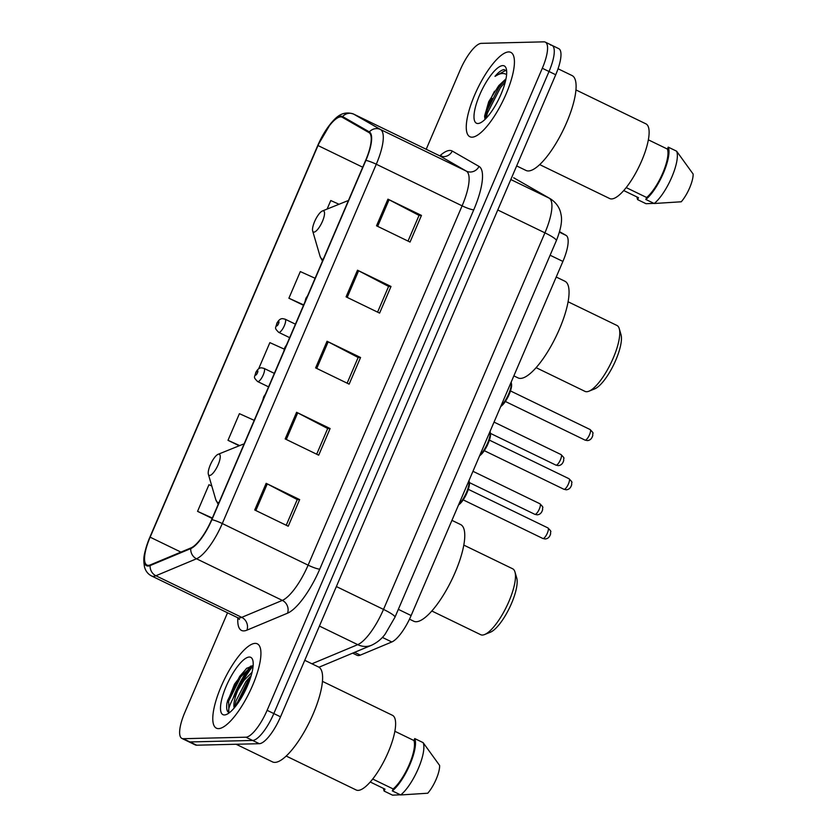 <?xml version="1.0" encoding="UTF-8"?>
<svg xmlns="http://www.w3.org/2000/svg" width="837" height="837" viewBox="0 0 837 837"><rect width="100%" height="100%" fill="white"/><g stroke="black" fill="none" stroke-linecap="round" stroke-linejoin="round"><path stroke-width="1.26" d="M559.566 231.661L566.063 235.385A29.295 8.809 115.9 0 1 562.903 261.426L411.134 615.551A29.295 8.809 115.9 0 1 391.8 641.979L360.318 655.13A29.295 8.809 115.9 0 1 358.445 655.58A29.295 8.809 115.9 0 1 357.085 655.298L352.639 653.142M492.051 98.337A39.067 11.749 -64.1 0 0 484.916 118.718M253.067 666.043A39.067 11.749 -64.1 0 0 241.087 684.593M227.528 612.799L184.883 712.297A29.295 8.809 -64.1 0 0 181.901 738.422L195.303 744.92A29.295 8.809 -64.1 0 0 196.674 745.202L259.324 743.695A29.295 8.809 -64.1 0 0 280.531 716.817L555.726 74.755A29.295 8.809 -64.1 0 0 558.718 48.63L552.012 45.376A29.295 8.809 -64.1 0 0 550.641 45.104M181.901 738.422A29.295 8.809 -64.1 0 0 183.261 738.705L245.911 737.198L252.617 740.452A29.295 8.809 -64.1 0 0 273.825 713.574L549.02 71.511A29.295 8.809 -64.1 0 0 552.012 45.376A29.295 8.809 -64.1 0 1 549.02 71.511L273.825 713.574A29.295 8.809 -64.1 0 1 252.617 740.452L189.968 741.948L252.617 740.452L259.324 743.695M188.597 741.676A29.295 8.809 -64.1 0 0 189.968 741.948A29.295 8.809 -64.1 0 1 188.597 741.676M218.583 728.629A46.882 14.093 -64.1 0 0 251.069 688.893A46.882 14.093 -64.1 0 0 257.304 643.82A46.882 14.093 -64.1 0 0 255.128 643.371A46.882 14.093 -64.1 0 0 222.642 683.107A46.882 14.093 -64.1 0 0 216.406 728.18A46.882 14.093 -64.1 0 0 218.583 728.629A46.882 14.093 -64.1 0 0 251.069 688.893A46.882 14.093 -64.1 0 0 257.304 643.82A46.882 14.093 -64.1 0 0 255.128 643.371A46.882 14.093 -64.1 0 0 222.642 683.107A46.882 14.093 -64.1 0 0 216.406 728.18A46.882 14.093 -64.1 0 0 218.583 728.629M472.078 137.184A46.882 14.093 -64.1 0 0 504.565 97.448A46.882 14.093 -64.1 0 0 510.8 52.375A46.882 14.093 -64.1 0 0 508.614 51.925A46.882 14.093 -64.1 0 0 476.127 91.662A46.882 14.093 -64.1 0 0 469.892 136.734A46.882 14.093 -64.1 0 0 472.078 137.184A46.882 14.093 -64.1 0 0 504.565 97.448A46.882 14.093 -64.1 0 0 510.8 52.375A46.882 14.093 -64.1 0 0 508.614 51.925A46.882 14.093 -64.1 0 0 476.127 91.662A46.882 14.093 -64.1 0 0 469.892 136.734A46.882 14.093 -64.1 0 0 472.078 137.184M148.4 565.341A31.251 9.395 115.9 0 1 146.946 565.048A31.251 9.395 115.9 0 1 150.137 537.176L317.997 145.544A31.251 9.395 115.9 0 1 342.071 117.17A31.251 9.395 115.9 0 1 342.249 117.264L368.991 132.612A31.251 9.395 115.9 0 1 365.633 160.39L211.625 519.704A31.251 9.395 115.9 0 1 191.003 547.9L150.398 564.86A31.251 9.395 115.9 0 1 148.4 565.341M148.097 566.053A32.036 9.636 -64.1 0 0 150.147 565.561L190.752 548.591A32.036 9.636 -64.1 0 0 211.887 519.693L365.895 160.38A32.036 9.636 -64.1 0 0 369.337 131.911L342.595 116.563A32.036 9.636 -64.1 0 0 317.736 145.544L149.875 537.176A32.036 9.636 -64.1 0 0 148.097 566.053M233.282 697.639A39.067 11.749 115.9 0 1 250.713 666.053M245.911 737.198A29.295 8.809 -64.1 0 0 267.118 710.32L542.313 68.257A29.295 8.809 -64.1 0 0 545.306 42.132A29.295 8.809 -64.1 0 0 543.945 41.85L481.285 43.357A29.295 8.809 -64.1 0 0 460.078 70.235L426.2 149.268M387.939 199.164L421.461 215.412L410.046 242.06L376.524 225.802L387.939 199.164A7.815 1.14 -156.8 0 1 389.059 199.729L377.654 226.356M296.591 412.296L330.113 428.554L318.698 455.192L285.176 438.933L296.591 412.296A7.815 1.14 -156.8 0 1 297.71 412.861L286.306 439.488M266.145 483.336L299.667 499.595L288.242 526.232L254.72 509.984L266.145 483.336A7.815 1.14 -156.8 0 1 267.265 483.901L255.85 510.528M357.493 270.205L391.015 286.463L379.6 313.101L346.068 296.853L357.493 270.205A7.815 1.14 -156.8 0 1 358.613 270.769L347.198 297.397M327.037 341.255L360.569 357.504L349.144 384.152L315.622 367.893L327.037 341.255A7.815 1.14 -156.8 0 1 328.167 341.82L316.752 368.437M339.016 204.259L330.761 200.535L327.11 209.072M254.207 420.352L239.413 413.666L227.999 440.314L239.246 445.765M211.782 485.983L208.968 484.717L197.553 511.355L212.169 518.438M315.11 278.271L300.316 271.575L288.901 298.223L303.517 305.306M284.182 349.092L269.87 342.626L258.612 368.887M360.569 357.504L358.11 357.566M347.135 383.168L358.142 357.472L328.167 341.82M391.015 286.463L388.556 286.516M377.581 312.128L388.598 286.432L358.613 270.769M299.667 499.595L297.208 499.658M286.233 525.259L297.25 499.563L267.265 483.901M330.113 428.554L327.654 428.607M316.679 454.219L327.696 428.523L297.71 412.861M421.461 215.412L419.002 215.475M408.027 241.077L419.044 215.391L389.059 199.729M227.999 440.314L239.675 445.587M197.553 511.355L212.336 518.04M288.901 298.223L303.695 304.909M252.387 665.886L246.434 668.491L234.506 684.153L226.932 703.3C226.231 708.479 226.869 711.555 228.846 712.528C227.674 709.169 230.677 701.741 237.854 690.243A22.076 6.644 -64.1 0 0 234.203 707.987M237.854 690.243L243.849 680.512L252.052 672.278M234.768 707.317L235.94 700.925L245.942 681.527L251.184 675.574M236.128 744.26L272.517 761.9A52.741 15.861 -64.1 0 0 274.965 762.392A52.741 15.861 -64.1 0 0 311.51 717.696A52.741 15.861 -64.1 0 0 318.531 666.984L304.752 660.309M286.223 756.062L356.196 789.992A41.505 12.482 -64.1 0 0 358.131 790.379A41.505 12.482 -64.1 0 0 386.893 755.204A41.505 12.482 -64.1 0 0 392.417 715.29L322.433 681.36M224.442 714.955A31.848 9.573 -64.1 0 0 226.388 714.505A31.848 9.573 -64.1 0 0 245.471 690.18A31.848 9.573 -64.1 0 0 252.753 660.121A31.848 9.573 -64.1 0 0 249.259 657.045A31.848 9.573 -64.1 0 0 226.21 686.256A31.848 9.573 -64.1 0 0 224.442 714.955M251.906 665.865L240.732 676.882L228.668 701.082L228.846 712.528M372.716 779.038L393.149 788.946A29.295 8.809 -64.1 0 0 409.241 764.589A29.295 8.809 -64.1 0 0 413.907 740.515L394.844 731.266M393.149 788.946L392.312 790.892L400.693 794.951L427.759 793.225A19.533 5.869 -64.1 0 0 439.645 765.499L423.124 742.639L414.744 738.569L413.907 740.515M400.693 794.951A31.251 9.395 -64.1 0 0 418.27 768.638A31.251 9.395 -64.1 0 0 423.124 742.639M392.312 790.892A31.251 9.395 -64.1 0 0 409.889 764.579A31.251 9.395 -64.1 0 0 414.744 738.569M400.41 794.815L392.543 795.15L384.162 791.091L384.989 789.145L370.257 781.999M383.503 788.423A31.251 9.395 -64.1 0 0 384.162 791.091M237.426 703.854L249.698 680.125M226.932 703.3L227.622 700.579L239.675 676.369L246.988 668.062M235.542 706.365L248.066 680.439L250.786 676.892M431.829 611L480.7 634.697A36.619 11.017 -64.1 0 0 482.405 635.042A36.619 11.017 -64.1 0 0 484.644 634.53A36.619 11.017 -64.1 0 0 506.594 606.543A36.619 11.017 -64.1 0 0 514.964 571.985A36.619 11.017 -64.1 0 0 512.662 568.783L463.782 545.086M218.802 454.146A11.718 3.526 -64.1 0 0 218.08 454.313A11.718 3.526 -64.1 0 0 211.06 463.269A11.718 3.526 -64.1 0 0 208.382 474.328A11.718 3.526 -64.1 0 0 209.668 475.458A11.718 3.526 -64.1 0 0 218.143 464.713A11.718 3.526 -64.1 0 0 218.802 454.146M409.492 619.16L413.74 621.221A53.714 16.154 -64.1 0 0 416.24 621.734A53.714 16.154 -64.1 0 0 453.466 576.212A53.714 16.154 -64.1 0 0 460.612 524.558L451.928 520.352M484.644 634.53L490.44 632.186A31.743 9.542 -64.1 0 0 509.461 607.934A31.743 9.542 -64.1 0 0 516.722 577.98L514.964 571.985M536.119 367.673L584.99 391.371A36.619 11.017 -64.1 0 0 586.695 391.716A36.619 11.017 -64.1 0 0 588.934 391.203A36.619 11.017 -64.1 0 0 610.884 363.216A36.619 11.017 -64.1 0 0 619.254 328.659A36.619 11.017 -64.1 0 0 616.953 325.457L568.072 301.759M323.092 210.819A11.718 3.526 -64.1 0 0 322.371 210.987A11.718 3.526 -64.1 0 0 315.35 219.943A11.718 3.526 -64.1 0 0 312.672 231.002A11.718 3.526 -64.1 0 0 313.959 232.131A11.718 3.526 -64.1 0 0 322.433 221.386A11.718 3.526 -64.1 0 0 323.092 210.819M513.855 375.876L518.03 377.895A53.714 16.154 -64.1 0 0 520.53 378.408A53.714 16.154 -64.1 0 0 557.756 332.885A53.714 16.154 -64.1 0 0 564.902 281.232L556.218 277.026M588.934 391.203L594.73 388.86A31.743 9.542 -64.1 0 0 613.751 364.608A31.743 9.542 -64.1 0 0 621.012 334.654L619.254 328.659M516.649 165.914L526.013 170.455A52.741 15.861 -64.1 0 0 528.461 170.957A52.741 15.861 -64.1 0 0 565.006 126.251A52.741 15.861 -64.1 0 0 572.027 75.539L558.038 68.76M539.708 164.617L609.692 198.547A41.505 12.482 -64.1 0 0 611.627 198.934A41.505 12.482 -64.1 0 0 640.389 163.759A41.505 12.482 -64.1 0 0 645.902 123.845L575.929 89.915M505.977 78.856L498.789 85.604L505.736 79.975M506.657 71.135L504.188 69.638C501.74 69.774 498.674 72.013 494.991 76.366C499.354 73.52 502.953 72.788 505.789 74.179M477.937 123.51A31.848 9.573 -64.1 0 0 479.883 123.06A31.848 9.573 -64.1 0 0 498.967 98.735A31.848 9.573 -64.1 0 0 506.249 68.676A31.848 9.573 -64.1 0 0 502.755 65.6A31.848 9.573 -64.1 0 0 479.706 94.811A31.848 9.573 -64.1 0 0 477.937 123.51M498.789 85.604L488.714 101.695L484.592 116.27L485.083 119.074M626.202 187.593L646.645 197.501A29.295 8.809 -64.1 0 0 662.737 173.144A29.295 8.809 -64.1 0 0 667.403 149.07L648.34 139.821M646.645 197.501L645.808 199.447L654.189 203.506L681.255 201.78A19.533 5.869 -64.1 0 0 693.141 174.054L676.62 151.194L668.229 147.124L667.403 149.07M654.189 203.506A31.251 9.395 -64.1 0 0 671.766 177.193A31.251 9.395 -64.1 0 0 676.62 151.194M645.808 199.447A31.251 9.395 -64.1 0 0 663.385 173.133A31.251 9.395 -64.1 0 0 668.229 147.124M653.906 203.37L646.028 203.705L637.648 199.645L638.485 197.699L623.743 190.554M636.999 196.977A31.251 9.395 -64.1 0 0 637.648 199.645M494.991 76.366L505.883 70.287M486.151 118.268L487.364 113.152L500.359 87.833L505.286 81.9M484.749 118.101L486.035 112.514L499.03 87.194L504.585 80.614M354.564 652.337L360.318 655.13M382.352 637.396L391.8 641.979M398.339 609.346L411.134 615.551M550.108 255.233L562.903 261.426M559.419 232.173L566.063 235.385M311.939 663.793L357.734 644.647A39.067 11.749 -64.1 0 0 383.513 609.409L544.918 232.843A39.067 11.749 -64.1 0 0 549.124 198.118L513.866 177.883A39.067 11.749 -64.1 0 0 513.656 177.768L550.212 198.693C558.551 203.977 560.508 211.206 560.947 214.251C562.506 220.246 560.968 229.056 556.343 240.69A19.533 2.846 -156.8 0 0 544.918 232.843L497.764 209.982M513.656 177.768L513.866 177.883A19.533 18.623 -60.1 0 1 514.964 178.459M280.531 716.817L267.118 710.32M196.674 745.202L183.261 738.705M555.726 74.755L542.313 68.257M556.343 240.69L394.949 617.256L385.229 634.017C381.798 638.798 377.257 642.534 371.638 645.212A19.533 17.64 -112.7 0 1 357.734 644.647L319.431 626.076M394.949 617.256A19.533 2.846 -156.8 0 0 383.513 609.409L336.369 586.549M550.212 198.693A19.533 18.623 -60.1 0 0 549.124 198.118L510.811 179.536M150.137 537.176L180.938 552.106M439.823 155.849A48.828 14.679 115.9 0 1 449.72 150.461A48.828 14.679 115.9 0 1 452.262 151.068L479.015 166.417A48.828 14.679 115.9 0 1 473.752 209.825L319.755 569.139A48.828 14.679 115.9 0 1 287.53 613.186L246.925 630.156A48.828 14.679 115.9 0 1 237.865 617.832M365.895 160.38A9.762 1.423 23.2 0 1 376.284 164.23L222.286 523.543A39.067 11.749 115.9 0 1 196.507 558.781L155.902 575.751A39.067 11.749 115.9 0 1 153.401 576.348A39.067 11.749 115.9 0 1 151.591 575.971L237.415 617.58A39.067 11.749 -64.1 0 0 239.225 617.957A39.067 11.749 -64.1 0 0 241.726 617.361L282.331 600.391A39.067 11.749 -64.1 0 0 308.11 565.153L462.108 205.839A39.067 11.749 -64.1 0 0 466.314 171.114L439.571 155.766A39.067 11.749 -64.1 0 0 439.352 155.651L442.009 156.142M150.147 565.561A9.762 8.82 -112.7 0 0 155.902 575.751L241.726 617.361A9.762 8.82 67.3 0 1 246.925 630.156M319.755 569.139A9.762 1.423 -156.8 0 1 308.11 565.153L222.286 523.543A9.762 1.423 -156.8 0 0 211.887 519.693M369.337 131.911A9.762 9.312 -60.1 0 1 380.49 129.505A39.067 11.749 115.9 0 1 376.284 164.23L462.108 205.839A9.762 1.423 -156.8 0 0 473.752 209.825M287.53 613.186A9.762 8.82 67.3 0 0 282.331 600.391L196.507 558.781A9.762 8.82 -112.7 0 1 190.752 548.591M342.595 116.563A9.762 9.312 -60.1 0 1 353.748 114.156L380.49 129.505L466.314 171.114A9.762 9.312 119.9 0 0 479.015 166.417M317.736 145.544A9.762 1.423 -156.8 0 0 317.715 145.575L330.657 123.604C335.846 117.619 342.176 110.254 353.528 114.041A39.067 11.749 115.9 0 1 353.748 114.156L439.571 155.766A9.762 9.312 119.9 0 0 452.262 151.068M151.591 575.971C148.003 574.151 145.648 571.148 144.508 566.952C143.347 559.168 142.834 555.611 149.865 537.208A9.762 1.423 23.2 0 1 149.875 537.176L317.715 145.575A9.762 1.423 -156.8 0 0 317.704 145.617M317.997 145.544L362.703 167.212M252.042 665.865A39.067 11.749 -64.1 0 0 236.369 692.408M244.069 444.028A32.298 9.709 -64.1 0 0 242.51 444.447L244.122 443.903M208.382 474.328L215.768 499.605A32.298 9.709 -64.1 0 0 218.907 502.723M348.349 200.702A32.298 9.709 -64.1 0 0 346.8 201.121L348.412 200.566M312.672 231.002L320.058 256.279A32.298 9.709 -64.1 0 0 323.197 259.397M494.541 91.212A39.067 11.749 -64.1 0 0 484.592 116.186M535.105 514.378A5.859 1.758 -64.1 0 0 539.164 509.409A5.859 1.758 -64.1 0 0 539.949 503.78C544.761 508.718 542.01 506.573 542.658 509.503C541.759 512.882 539.917 514.661 537.124 514.818L534.833 514.326A5.859 1.758 -64.1 0 0 535.105 514.378M274.348 373.375L264 368.364A7.324 2.208 115.9 0 1 263.027 375.405A7.324 2.208 115.9 0 1 257.953 381.62A7.324 2.208 115.9 0 1 257.618 381.546L268.562 386.861M255.672 375.143A2.438 0.732 -64.1 0 0 257.43 372.904A2.438 0.732 -64.1 0 0 257.566 370.707A2.438 0.732 -64.1 0 0 255.798 372.946A2.438 0.732 -64.1 0 0 255.672 375.143M556.197 465.184A5.859 1.758 -64.1 0 0 560.256 460.214A5.859 1.758 -64.1 0 0 561.031 454.575C565.854 459.513 563.102 457.368 563.751 460.308C562.841 463.688 560.999 465.456 558.216 465.623L555.925 465.121A5.859 1.758 -64.1 0 0 556.197 465.184M295.43 324.181L285.093 319.169A7.324 2.208 115.9 0 1 284.12 326.21A7.324 2.208 115.9 0 1 279.045 332.415A7.324 2.208 115.9 0 1 278.7 332.352L289.654 337.656M276.754 325.949A2.438 0.732 -64.1 0 0 278.522 323.71A2.438 0.732 -64.1 0 0 278.658 321.502A2.438 0.732 -64.1 0 0 276.89 323.752A2.438 0.732 -64.1 0 0 276.754 325.949M547.942 527.927C552.755 532.866 550.003 530.721 550.652 533.661C549.752 537.04 547.911 538.808 545.117 538.976L542.826 538.473A5.859 1.758 -64.1 0 0 543.098 538.536A5.859 1.758 -64.1 0 0 547.157 533.567A5.859 1.758 -64.1 0 0 547.942 527.927L468.354 489.352M264.994 395.2A2.438 0.732 -64.1 0 0 263.373 398.977M458.822 504.282A14.647 4.405 -64.1 0 0 466.471 492.449A14.647 4.405 -64.1 0 0 468.908 480.741M469.023 481.338A13.674 4.112 115.9 0 1 466.743 493.411A13.674 4.112 115.9 0 1 458.561 504.889M569.024 478.733C573.847 483.671 571.096 481.526 571.744 484.466C570.834 487.845 568.993 489.614 566.21 489.781L563.918 489.279A5.859 1.758 -64.1 0 0 564.19 489.331A5.859 1.758 -64.1 0 0 568.25 484.372A5.859 1.758 -64.1 0 0 569.024 478.733L489.446 440.147M286.076 346.005A2.438 0.732 -64.1 0 0 284.454 349.782M479.904 455.087A14.647 4.405 -64.1 0 0 487.552 443.254A14.647 4.405 -64.1 0 0 489.99 431.547M490.116 432.143A13.674 4.112 115.9 0 1 487.825 444.206A13.674 4.112 115.9 0 1 479.643 455.694M590.116 429.538C594.929 434.476 592.177 432.331 592.826 435.261C591.926 438.64 590.075 440.419 587.292 440.576L585 440.084A5.859 1.758 -64.1 0 0 585.272 440.136A5.859 1.758 -64.1 0 0 589.332 435.167A5.859 1.758 -64.1 0 0 590.116 429.538L510.528 390.952M307.158 296.811A2.438 0.732 -64.1 0 0 305.547 300.577M500.986 405.893A14.647 4.405 -64.1 0 0 508.634 394.06A14.647 4.405 -64.1 0 0 511.083 382.352M511.198 382.938A13.674 4.112 115.9 0 1 508.917 395.012A13.674 4.112 115.9 0 1 500.735 406.489M371.638 645.212L318.96 667.225M545.306 42.132L552.012 45.376M353.528 114.041L439.352 155.651M239.487 619.495L237.415 617.58M218.08 454.313L242.51 444.447M218.185 504.397L215.768 499.605M322.371 210.987L346.8 201.121M322.475 261.071L320.058 256.279M539.949 503.78L472.957 471.294M264 368.364L261.646 367.851C259.533 367.652 257.576 369.201 255.766 372.486C254.636 377.822 252.879 376.713 257.618 381.546M534.833 514.326L469.557 482.677M561.031 454.575L494.039 422.099M285.093 319.169L282.728 318.656C280.625 318.458 278.669 320.006 276.848 323.291C275.729 328.627 273.961 327.518 278.7 332.352M555.925 465.121L490.649 433.482M542.826 538.473L463.248 499.898M262.672 400.62L263.749 396.654L265.496 394.028M469.034 480.448L469.463 484.665L466.136 494.824L463.185 499.971L458.425 505.192M563.918 489.279L484.33 450.693M283.753 351.425L284.842 347.449L286.578 344.823M490.126 431.254L490.545 435.47L489.917 438.578L487.218 445.619L484.278 450.777L479.517 455.998M585 440.084L505.412 401.498M304.835 302.22L305.923 298.254L307.671 295.628M511.208 382.049L511.627 386.265L508.31 396.424L505.36 401.582L500.599 406.792"/></g></svg>
